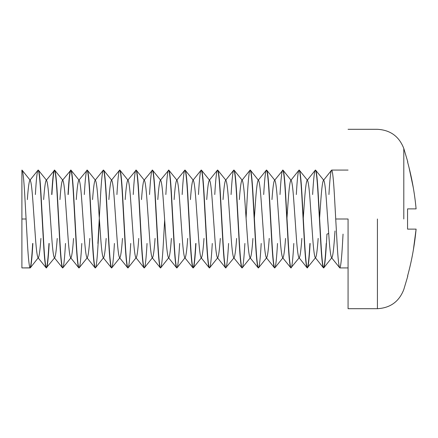 <?xml version="1.0" encoding="UTF-8"?>
<svg xmlns="http://www.w3.org/2000/svg" width="438" height="438" viewBox="0 0 438 438"><rect width="100%" height="100%" fill="white"/><g stroke="black" fill="none" stroke-linecap="round" stroke-linejoin="round"><path stroke-width="0.66" d="M21.9 170.125L22.01 170.075C22.913 170.738 23.822 178.89 24.725 194.538L27.446 243.462C28.35 259.11 29.258 267.262 30.162 267.925C31.071 267.262 31.974 259.11 32.883 243.462C31.974 259.11 31.071 267.262 30.162 267.925C29.258 267.262 28.35 259.11 27.446 243.462L26.088 219L21.9 219L21.9 170.125L21.9 219L26.088 219L24.725 194.538C23.822 178.89 22.913 170.738 22.01 170.075L30.244 180.308M21.9 219L21.9 267.925L29.943 267.925C30.852 267.262 31.755 259.11 32.664 243.462C31.755 259.11 30.852 267.262 29.943 267.925L21.9 267.925L21.9 219M35.379 194.538C36.288 178.89 37.192 170.738 38.101 170.075C39.004 170.738 39.913 178.89 40.816 194.538L42.174 219L41.035 194.538C40.132 178.89 39.223 170.738 38.32 170.075L46.554 180.308M38.018 257.692L46.253 267.925C45.349 267.262 44.441 259.11 43.537 243.462L40.816 194.538C39.913 178.89 39.004 170.738 38.101 170.075L38.32 170.075C39.223 170.738 40.132 178.89 41.035 194.538L43.756 243.462C44.66 259.11 45.568 267.262 46.472 267.925C47.381 267.262 48.284 259.11 49.187 243.462C48.284 259.11 47.381 267.262 46.472 267.925C45.568 267.262 44.66 259.11 43.756 243.462L42.393 219L43.537 243.462C44.441 259.11 45.349 267.262 46.253 267.925C47.162 267.262 48.065 259.11 48.974 243.462M65.497 243.462C64.594 259.11 63.685 267.262 62.782 267.925C61.873 267.262 60.97 259.11 60.061 243.462L57.126 194.538C56.217 178.89 55.314 170.738 54.411 170.075C53.502 170.738 52.598 178.89 51.689 194.538C52.598 178.89 53.502 170.738 54.411 170.075C55.314 170.738 56.217 178.89 57.126 194.538L58.484 219L57.345 194.538C56.436 178.89 55.533 170.738 54.624 170.075C53.721 170.738 52.812 178.89 51.908 194.538C52.812 178.89 53.721 170.738 54.624 170.075L62.864 180.308M57.236 238.409C56.327 250.821 55.423 257.287 54.515 257.812C53.611 257.287 52.702 250.821 51.799 238.409L49.083 199.591C48.175 187.179 47.271 180.713 46.362 180.188L54.624 170.075C55.533 170.738 56.436 178.89 57.345 194.538L60.061 243.462C60.97 259.11 61.873 267.262 62.782 267.925L62.563 267.925C61.654 267.262 60.751 259.11 59.842 243.462L58.484 219L59.842 243.462C60.751 259.11 61.654 267.262 62.563 267.925L54.328 257.692M81.807 243.462C80.899 259.11 79.995 267.262 79.086 267.925C78.183 267.262 77.274 259.11 76.371 243.462L73.436 194.538C72.527 178.89 71.624 170.738 70.715 170.075C69.812 170.738 68.903 178.89 67.999 194.538C68.903 178.89 69.812 170.738 70.715 170.075C71.624 170.738 72.527 178.89 73.436 194.538L74.794 219L73.655 194.538C72.746 178.89 71.843 170.738 70.934 170.075C70.031 170.738 69.122 178.89 68.218 194.538C69.122 178.89 70.031 170.738 70.934 170.075L79.168 180.308M62.481 180.308L70.934 170.075C71.843 170.738 72.746 178.89 73.655 194.538L76.371 243.462C77.274 259.11 78.183 267.262 79.086 267.925L78.873 267.925C77.964 267.262 77.061 259.11 76.152 243.462L74.794 219L76.152 243.462C77.061 259.11 77.964 267.262 78.873 267.925L70.633 257.692M84.304 194.538C85.213 178.89 86.116 170.738 87.025 170.075C87.928 170.738 88.837 178.89 89.741 194.538L91.104 219L89.96 194.538C89.056 178.89 88.147 170.738 87.244 170.075L95.479 180.308M98.117 243.462L99.426 219.871L98.117 243.462C97.209 259.11 96.305 267.262 95.396 267.925C94.493 267.262 93.584 259.11 92.681 243.462L91.318 219L92.462 243.462C93.365 259.11 94.274 267.262 95.177 267.925L86.943 257.692M100.614 194.538L97.898 243.462L100.614 194.538C101.523 178.89 102.426 170.738 103.335 170.075C104.239 170.738 105.147 178.89 106.051 194.538L107.409 219L106.27 194.538C105.361 178.89 104.458 170.738 103.554 170.075L111.789 180.308M114.422 243.462C113.519 259.11 112.61 267.262 111.706 267.925C110.798 267.262 109.894 259.11 108.985 243.462L107.628 219L108.772 243.462C109.675 259.11 110.579 267.262 111.487 267.925L103.253 257.692M116.924 194.538C117.827 178.89 118.736 170.738 119.64 170.075C120.549 170.738 121.452 178.89 122.361 194.538L123.719 219L122.58 194.538C121.671 178.89 120.768 170.738 119.859 170.075L128.093 180.308M130.732 243.462C129.829 259.11 128.92 267.262 128.016 267.925C127.108 267.262 126.204 259.11 125.295 243.462L123.938 219L125.076 243.462C125.985 259.11 126.889 267.262 127.797 267.925L119.558 257.692M133.234 194.538C134.137 178.89 135.046 170.738 135.95 170.075C136.859 170.738 137.762 178.89 138.665 194.538L140.029 219L138.884 194.538C137.981 178.89 137.072 170.738 136.169 170.075L144.403 180.308M147.042 243.462C146.133 259.11 145.23 267.262 144.321 267.925C143.418 267.262 142.509 259.11 141.605 243.462L140.248 219L141.386 243.462C142.29 259.11 143.199 267.262 144.102 267.925L136.059 257.812C135.15 257.287 134.247 250.821 133.344 238.409L130.623 199.591C129.719 187.179 128.81 180.713 127.907 180.188C128.81 180.713 129.719 187.179 130.623 199.591L133.344 238.409C134.247 250.821 135.15 257.287 136.059 257.812C136.963 257.287 137.871 250.821 138.775 238.409M149.539 194.538C150.448 178.89 151.351 170.738 152.26 170.075C153.163 170.738 154.072 178.89 154.975 194.538L156.333 219L155.194 194.538C154.291 178.89 153.382 170.738 152.479 170.075L160.713 180.308M163.347 243.462L164.661 219.871L163.347 243.462C162.443 259.11 161.534 267.262 160.631 267.925C159.722 267.262 158.819 259.11 157.915 243.462L156.552 219L157.696 243.462C158.6 259.11 159.509 267.262 160.412 267.925L152.178 257.692M165.849 194.538C166.752 178.89 167.661 170.738 168.564 170.075C169.473 170.738 170.377 178.89 171.285 194.538L172.643 219L171.504 194.538C170.596 178.89 169.692 170.738 168.783 170.075L177.023 180.308M179.657 243.462C178.753 259.11 177.844 267.262 176.941 267.925C176.032 267.262 175.129 259.11 174.22 243.462L172.862 219L174.001 243.462C174.91 259.11 175.813 267.262 176.722 267.925L168.488 257.692M182.159 194.538C183.062 178.89 183.971 170.738 184.874 170.075C185.783 170.738 186.687 178.89 187.595 194.538L188.953 219L187.809 194.538C186.906 178.89 186.002 170.738 185.093 170.075L193.328 180.308M195.967 243.462C195.058 259.11 194.154 267.262 193.246 267.925C192.342 267.262 191.433 259.11 190.53 243.462L189.172 219L190.311 243.462C191.22 259.11 192.123 267.262 193.027 267.925C193.935 267.262 194.839 259.11 195.748 243.462C194.839 259.11 193.935 267.262 193.027 267.925L184.792 257.692M198.463 194.538C199.372 178.89 200.275 170.738 201.184 170.075C202.088 170.738 202.997 178.89 203.9 194.538L205.263 219L204.119 194.538C203.216 178.89 202.307 170.738 201.403 170.075L209.638 180.308M212.277 243.462C211.368 259.11 210.464 267.262 209.556 267.925C208.652 267.262 207.743 259.11 206.84 243.462L205.477 219L206.621 243.462C207.524 259.11 208.433 267.262 209.337 267.925L201.102 257.692M214.773 194.538C215.682 178.89 216.586 170.738 217.494 170.075C218.398 170.738 219.307 178.89 220.21 194.538L221.568 219L220.429 194.538C219.52 178.89 218.617 170.738 217.708 170.075L225.948 180.308M234.1 257.692L225.647 267.925C224.738 267.262 223.834 259.11 222.926 243.462L220.21 194.538C219.307 178.89 218.398 170.738 217.494 170.075L217.708 170.075C218.617 170.738 219.52 178.89 220.429 194.538L223.145 243.462C224.053 259.11 224.957 267.262 225.866 267.925C226.769 267.262 227.678 259.11 228.581 243.462C227.678 259.11 226.769 267.262 225.866 267.925C224.957 267.262 224.053 259.11 223.145 243.462L221.787 219L222.926 243.462C223.834 259.11 224.738 267.262 225.647 267.925L217.412 257.692M231.083 194.538C231.987 178.89 232.896 170.738 233.799 170.075C234.708 170.738 235.611 178.89 236.52 194.538L237.878 219L236.739 194.538C235.83 178.89 234.927 170.738 234.018 170.075L242.252 180.308M244.891 243.462C243.982 259.11 243.079 267.262 242.17 267.925C241.267 267.262 240.363 259.11 239.455 243.462L238.097 219L239.236 243.462C240.144 259.11 241.048 267.262 241.957 267.925L233.717 257.692M247.393 194.538L246.079 218.129L247.393 194.538C248.297 178.89 249.2 170.738 250.109 170.075C251.012 170.738 251.921 178.89 252.825 194.538L254.188 219L253.044 194.538C252.14 178.89 251.231 170.738 250.328 170.075L258.371 180.188C257.467 180.713 256.558 187.179 255.655 199.591L254.358 218.129L255.655 199.591C256.558 187.179 257.467 180.713 258.371 180.188C259.28 180.713 260.183 187.179 261.092 199.591C260.183 187.179 259.28 180.713 258.371 180.188M261.201 243.462C260.292 259.11 259.389 267.262 258.48 267.925C257.577 267.262 256.668 259.11 255.765 243.462L254.407 219L255.546 243.462C256.449 259.11 257.358 267.262 258.261 267.925L250.027 257.692M263.698 194.538C264.607 178.89 265.51 170.738 266.419 170.075C267.322 170.738 268.231 178.89 269.135 194.538L270.492 219L269.354 194.538C268.45 178.89 267.541 170.738 266.638 170.075L274.872 180.308M277.506 243.462C276.602 259.11 275.694 267.262 274.79 267.925C273.881 267.262 272.978 259.11 272.069 243.462L270.711 219L271.856 243.462C272.759 259.11 273.668 267.262 274.571 267.925L266.337 257.692M285.554 238.409C284.645 250.821 283.742 257.287 282.833 257.812C281.93 257.287 281.021 250.821 280.117 238.409L277.396 199.591C276.493 187.179 275.584 180.713 274.681 180.188L282.943 170.075C283.851 170.738 284.755 178.89 285.664 194.538L288.379 243.462C289.288 259.11 290.191 267.262 291.1 267.925C292.004 267.262 292.912 259.11 293.816 243.462C292.912 259.11 292.004 267.262 291.1 267.925C290.191 267.262 289.288 259.11 288.379 243.462L285.445 194.538C284.536 178.89 283.632 170.738 282.724 170.075C281.82 170.738 280.911 178.89 280.008 194.538C280.911 178.89 281.82 170.738 282.724 170.075C283.632 170.738 284.536 178.89 285.445 194.538L286.802 219L285.664 194.538C284.755 178.89 283.851 170.738 282.943 170.075L290.991 180.188C291.894 180.713 292.803 187.179 293.706 199.591C292.803 187.179 291.894 180.713 290.991 180.188C290.082 180.713 289.179 187.179 288.27 199.591L286.972 218.129L288.27 199.591M301.859 238.409C300.955 250.821 300.046 257.287 299.143 257.812L290.881 267.925C289.972 267.262 289.069 259.11 288.16 243.462L286.802 219L288.16 243.462C289.069 259.11 289.972 267.262 290.881 267.925L282.641 257.692M296.318 194.538C297.221 178.89 298.13 170.738 299.034 170.075C299.942 170.738 300.846 178.89 301.755 194.538L303.112 219L301.968 194.538C301.065 178.89 300.156 170.738 299.253 170.075L307.487 180.308M318.169 238.409C317.265 250.821 316.356 257.287 315.453 257.812L307.186 267.925C306.282 267.262 305.374 259.11 304.47 243.462L301.755 194.538C300.846 178.89 299.942 170.738 299.034 170.075L299.253 170.075C300.156 170.738 301.065 178.89 301.968 194.538L304.689 243.462C305.593 259.11 306.501 267.262 307.405 267.925C308.314 267.262 309.217 259.11 310.126 243.462C309.217 259.11 308.314 267.262 307.405 267.925C306.501 267.262 305.593 259.11 304.689 243.462L303.331 219L304.47 243.462C305.374 259.11 306.282 267.262 307.186 267.925C308.095 267.262 308.998 259.11 309.907 243.462C308.998 259.11 308.095 267.262 307.186 267.925L299.143 257.812C298.24 257.287 297.331 250.821 296.427 238.409L293.706 199.591L296.427 238.409C297.331 250.821 298.24 257.287 299.143 257.812M312.623 194.538C313.531 178.89 314.435 170.738 315.344 170.075C316.247 170.738 317.156 178.89 318.059 194.538L319.417 219L318.278 194.538C317.375 178.89 316.466 170.738 315.563 170.075L323.797 180.308M326.951 234.116L326.43 243.462C325.527 259.11 324.618 267.262 323.715 267.925C322.811 267.262 321.903 259.11 320.999 243.462L319.636 219L320.78 243.462C321.684 259.11 322.592 267.262 323.496 267.925C324.405 267.262 325.308 259.11 326.217 243.462C325.308 259.11 324.405 267.262 323.496 267.925L315.453 257.812C314.544 257.287 313.641 250.821 312.732 238.409L310.016 199.591C309.108 187.179 308.204 180.713 307.295 180.188C306.392 180.713 305.483 187.179 304.58 199.591L303.282 218.129L304.58 199.591C305.483 187.179 306.392 180.713 307.295 180.188C308.204 180.713 309.108 187.179 310.016 199.591L312.732 238.409C313.641 250.821 314.544 257.287 315.453 257.812M328.933 194.538C329.841 178.89 330.745 170.738 331.648 170.075C332.557 170.738 333.46 178.89 334.369 194.538L335.727 219L348.068 219L335.727 219L337.085 243.462C337.994 259.11 338.897 267.262 339.806 267.925L331.571 257.692M377.425 219L377.425 308.697L377.425 219M348.068 219L348.068 308.697L348.068 219M403.798 219L403.798 148.477L403.798 219M416.067 229.512L413.363 249.972L416.1 229.112L407.559 229.112L407.559 208.888L416.1 208.888C414.633 192.994 411.786 177.335 407.559 161.923L407.559 161.923C411.786 177.335 414.633 192.994 416.1 208.888L407.559 208.888M407.559 276.077L407.559 276.077C411.769 260.758 414.616 245.105 416.1 229.112C414.616 245.105 411.769 260.758 407.559 276.077M409.169 168.132L413.308 187.738L409.256 168.488M407.559 229.112L416.1 229.112M334.999 230.996L334.479 238.409C333.57 250.821 332.666 257.287 331.758 257.812C330.854 257.287 329.945 250.821 329.042 238.409L326.326 199.591C325.418 187.179 324.514 180.713 323.605 180.188C322.702 180.713 321.793 187.179 320.89 199.591L319.592 218.129L320.89 199.591C321.793 187.179 322.702 180.713 323.605 180.188C324.514 180.713 325.418 187.179 326.326 199.591L329.042 238.409C329.945 250.821 330.854 257.287 331.758 257.812L323.715 267.925C324.618 267.262 325.527 259.11 326.43 243.462M269.244 238.409C268.341 250.821 267.432 257.287 266.528 257.812C265.62 257.287 264.716 250.821 263.807 238.409L261.092 199.591L263.807 238.409C264.716 250.821 265.62 257.287 266.528 257.812M252.934 238.409C252.031 250.821 251.122 257.287 250.218 257.812C249.31 257.287 248.406 250.821 247.497 238.409L244.782 199.591C243.878 187.179 242.97 180.713 242.066 180.188C242.97 180.713 243.878 187.179 244.782 199.591L247.497 238.409C248.406 250.821 249.31 257.287 250.218 257.812M236.629 238.409C235.721 250.821 234.817 257.287 233.908 257.812C233.005 257.287 232.096 250.821 231.193 238.409L228.472 199.591C227.568 187.179 226.66 180.713 225.756 180.188C226.66 180.713 227.568 187.179 228.472 199.591L231.193 238.409C232.096 250.821 233.005 257.287 233.908 257.812M220.319 238.409C219.411 250.821 218.507 257.287 217.598 257.812C216.695 257.287 215.792 250.821 214.883 238.409L212.167 199.591C211.258 187.179 210.355 180.713 209.446 180.188C210.355 180.713 211.258 187.179 212.167 199.591L214.883 238.409C215.792 250.821 216.695 257.287 217.598 257.812M204.009 238.409C203.106 250.821 202.197 257.287 201.294 257.812C200.385 257.287 199.482 250.821 198.573 238.409L195.857 199.591C194.948 187.179 194.045 180.713 193.136 180.188C194.045 180.713 194.948 187.179 195.857 199.591L198.573 238.409C199.482 250.821 200.385 257.287 201.294 257.812M187.705 238.409C186.796 250.821 185.893 257.287 184.984 257.812C184.08 257.287 183.172 250.821 182.268 238.409L179.547 199.591C178.644 187.179 177.735 180.713 176.832 180.188C177.735 180.713 178.644 187.179 179.547 199.591L182.268 238.409C183.172 250.821 184.08 257.287 184.984 257.812L176.941 267.925C176.032 267.262 175.129 259.11 174.22 243.462L171.504 194.538C170.596 178.89 169.692 170.738 168.783 170.075L160.33 180.308M171.395 238.409C170.486 250.821 169.583 257.287 168.674 257.812C167.77 257.287 166.862 250.821 165.958 238.409L163.237 199.591C162.334 187.179 161.43 180.713 160.522 180.188C161.43 180.713 162.334 187.179 163.237 199.591L165.958 238.409C166.862 250.821 167.77 257.287 168.674 257.812L160.631 267.925C159.722 267.262 158.819 259.11 157.915 243.462L155.194 194.538C154.291 178.89 153.382 170.738 152.479 170.075L144.02 180.308M155.085 238.409C154.181 250.821 153.273 257.287 152.369 257.812C151.46 257.287 150.557 250.821 149.648 238.409L146.933 199.591C146.024 187.179 145.12 180.713 144.211 180.188C145.12 180.713 146.024 187.179 146.933 199.591L149.648 238.409C150.557 250.821 151.46 257.287 152.369 257.812L144.321 267.925C143.418 267.262 142.509 259.11 141.605 243.462L138.884 194.538C137.981 178.89 137.072 170.738 136.169 170.075L127.715 180.308M128.016 267.925L127.797 267.925C126.889 267.262 125.985 259.11 125.076 243.462L122.361 194.538C121.452 178.89 120.549 170.738 119.64 170.075L119.859 170.075C120.768 170.738 121.671 178.89 122.58 194.538L125.295 243.462C126.204 259.11 127.108 267.262 128.016 267.925L136.059 257.812M122.47 238.409C121.561 250.821 120.658 257.287 119.749 257.812C118.846 257.287 117.937 250.821 117.034 238.409L114.313 199.591C113.409 187.179 112.5 180.713 111.597 180.188C112.5 180.713 113.409 187.179 114.313 199.591L117.034 238.409C117.937 250.821 118.846 257.287 119.749 257.812M106.16 238.409C105.257 250.821 104.348 257.287 103.445 257.812C102.536 257.287 101.632 250.821 100.724 238.409L98.008 199.591C97.099 187.179 96.196 180.713 95.287 180.188C96.196 180.713 97.099 187.179 98.008 199.591L100.724 238.409C101.632 250.821 102.536 257.287 103.445 257.812L95.396 267.925C94.493 267.262 93.584 259.11 92.681 243.462L89.96 194.538C89.056 178.89 88.147 170.738 87.244 170.075L78.791 180.308M89.85 238.409C88.947 250.821 88.038 257.287 87.135 257.812C86.226 257.287 85.322 250.821 84.414 238.409L81.698 199.591C80.789 187.179 79.886 180.713 78.982 180.188C79.886 180.713 80.789 187.179 81.698 199.591L84.414 238.409C85.322 250.821 86.226 257.287 87.135 257.812M73.546 238.409C72.637 250.821 71.733 257.287 70.825 257.812C69.921 257.287 69.012 250.821 68.109 238.409L65.388 199.591C64.485 187.179 63.576 180.713 62.672 180.188C63.576 180.713 64.485 187.179 65.388 199.591L68.109 238.409C69.012 250.821 69.921 257.287 70.825 257.812M40.926 238.409C40.022 250.821 39.113 257.287 38.21 257.812C37.301 257.287 36.398 250.821 35.489 238.409L32.773 199.591C31.864 187.179 30.961 180.713 30.052 180.188C30.961 180.713 31.864 187.179 32.773 199.591L35.489 238.409C36.398 250.821 37.301 257.287 38.21 257.812L30.315 267.832L21.9 267.925M46.253 267.925L54.706 257.692M62.782 267.925L71.016 257.692M79.086 267.925L87.326 257.692M111.706 267.925L111.487 267.925C110.579 267.262 109.675 259.11 108.772 243.462L106.051 194.538C105.147 178.89 104.239 170.738 103.335 170.075L103.554 170.075C104.458 170.738 105.361 178.89 106.27 194.538L108.985 243.462C109.894 259.11 110.798 267.262 111.706 267.925L119.941 257.692M193.246 267.925L193.027 267.925C192.123 267.262 191.22 259.11 190.311 243.462L187.595 194.538C186.687 178.89 185.783 170.738 184.874 170.075L185.093 170.075C186.002 170.738 186.906 178.89 187.809 194.538L190.53 243.462C191.433 259.11 192.342 267.262 193.246 267.925L201.485 257.692M209.556 267.925L209.337 267.925C208.433 267.262 207.524 259.11 206.621 243.462L203.9 194.538C202.997 178.89 202.088 170.738 201.184 170.075L201.403 170.075C202.307 170.738 203.216 178.89 204.119 194.538L206.84 243.462C207.743 259.11 208.652 267.262 209.556 267.925L217.79 257.692M242.17 267.925L241.957 267.925C241.048 267.262 240.144 259.11 239.236 243.462L236.52 194.538C235.611 178.89 234.708 170.738 233.799 170.075L234.018 170.075C234.927 170.738 235.83 178.89 236.739 194.538L239.455 243.462C240.363 259.11 241.267 267.262 242.17 267.925L250.41 257.692M258.48 267.925L258.261 267.925C257.358 267.262 256.449 259.11 255.546 243.462L252.825 194.538C251.921 178.89 251.012 170.738 250.109 170.075L250.328 170.075C251.231 170.738 252.14 178.89 253.044 194.538L255.765 243.462C256.668 259.11 257.577 267.262 258.48 267.925L266.715 257.692M274.79 267.925L274.571 267.925C273.668 267.262 272.759 259.11 271.856 243.462L269.135 194.538C268.231 178.89 267.322 170.738 266.419 170.075L266.638 170.075C267.541 170.738 268.45 178.89 269.354 194.538L272.069 243.462C272.978 259.11 273.881 267.262 274.79 267.925L283.025 257.692M315.344 170.075L315.563 170.075C316.466 170.738 317.375 178.89 318.278 194.538L320.999 243.462C321.903 259.11 322.811 267.262 323.715 267.925L323.496 267.925C322.592 267.262 321.684 259.11 320.78 243.462L318.059 194.538C317.156 178.89 316.247 170.738 315.344 170.075L307.295 180.188M326.967 234.122L328.697 233.454M343.042 234.116L342.521 243.462C341.618 259.11 340.709 267.262 339.806 267.925C338.897 267.262 337.994 259.11 337.085 243.462L334.369 194.538C333.46 178.89 332.557 170.738 331.648 170.075L323.605 180.188M299.034 170.075L290.991 180.188M266.419 170.075L258.179 180.308M250.109 170.075L242.066 180.188C241.157 180.713 240.254 187.179 239.345 199.591M233.799 170.075L225.565 180.308M217.494 170.075L209.254 180.308M201.184 170.075L192.95 180.308M184.874 170.075L176.64 180.308M176.941 267.925L176.722 267.925C175.813 267.262 174.91 259.11 174.001 243.462L171.285 194.538C170.377 178.89 169.473 170.738 168.564 170.075M160.631 267.925L160.412 267.925C159.509 267.262 158.6 259.11 157.696 243.462L154.975 194.538C154.072 178.89 153.163 170.738 152.26 170.075M144.321 267.925L144.102 267.925C143.199 267.262 142.29 259.11 141.386 243.462L138.665 194.538C137.762 178.89 136.859 170.738 135.95 170.075M119.64 170.075L111.405 180.308M103.335 170.075L95.095 180.308M95.396 267.925L95.177 267.925C94.274 267.262 93.365 259.11 92.462 243.462L89.741 194.538C88.837 178.89 87.928 170.738 87.025 170.075M38.101 170.075L29.866 180.308M27.337 199.591C28.24 187.179 29.149 180.713 30.052 180.188M43.647 199.591C44.55 187.179 45.459 180.713 46.362 180.188C47.271 180.713 48.175 187.179 49.083 199.591L51.799 238.409C52.702 250.821 53.611 257.287 54.515 257.812M59.951 199.591C60.86 187.179 61.763 180.713 62.672 180.188M76.261 199.591C77.17 187.179 78.073 180.713 78.982 180.188M92.571 199.591C93.475 187.179 94.384 180.713 95.287 180.188M108.876 199.591C109.785 187.179 110.688 180.713 111.597 180.188M125.186 199.591C126.095 187.179 126.998 180.713 127.907 180.188M141.496 199.591C142.399 187.179 143.308 180.713 144.211 180.188M157.806 199.591C158.709 187.179 159.618 180.713 160.522 180.188M174.11 199.591C175.019 187.179 175.923 180.713 176.832 180.188M190.421 199.591C191.324 187.179 192.233 180.713 193.136 180.188M206.731 199.591C207.634 187.179 208.543 180.713 209.446 180.188M223.035 199.591C223.944 187.179 224.847 180.713 225.756 180.188M271.965 199.591C272.869 187.179 273.772 180.713 274.681 180.188C275.584 180.713 276.493 187.179 277.396 199.591L280.117 238.409C281.021 250.821 281.93 257.287 282.833 257.812M331.648 170.075L348.068 170.075M348.068 267.925L339.806 267.925M407.8 276.077L403.798 289.523C399.127 301.579 390.335 307.969 377.425 308.697L348.068 308.697M407.8 161.923L403.798 148.477C399.127 136.421 390.335 130.031 377.425 129.303L348.068 129.303"/></g></svg>
